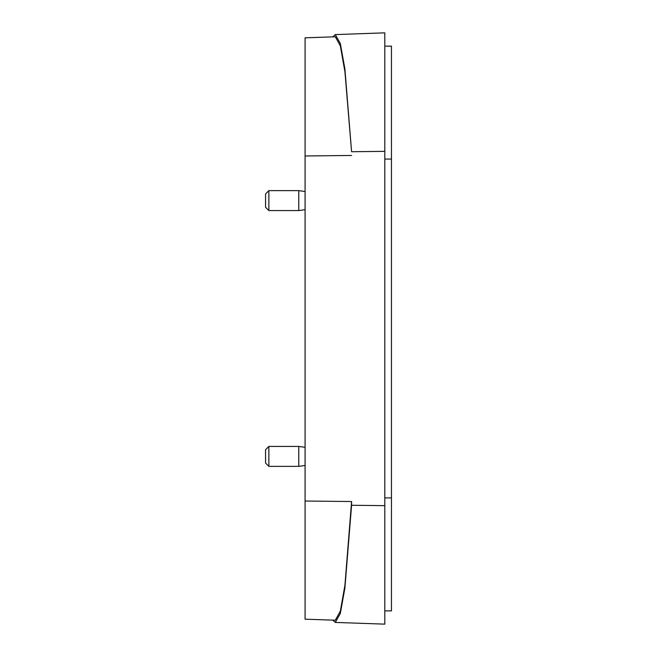 <?xml version="1.0" encoding="UTF-8"?>
<svg xmlns="http://www.w3.org/2000/svg" width="657" height="657" viewBox="0 0 657 657"><rect width="100%" height="100%" fill="white"/><g stroke="black" fill="none" stroke-linecap="round" stroke-linejoin="round"><path stroke-width="0.99" d="M384.805 151.356L351.585 151.734L344.9 68.969L340.318 43.493L335.292 34.583L384.805 32.85L384.805 624.15L335.292 622.417L332.803 620.142M351.585 155.454L305.078 155.98L305.078 37.827L335.292 36.776L340.342 45.85L344.933 71.744L351.585 151.734M305.078 501.02L305.078 619.173L335.292 620.224L340.342 611.15L344.933 585.256L351.585 501.546L305.078 501.02L305.078 155.98M384.805 505.644L351.585 505.266L344.9 588.031L340.318 613.507L335.292 622.417M335.292 34.583L332.803 36.858M351.585 501.546L351.585 505.266M268.869 466.363L265.551 463.037L265.551 449.749L268.869 446.432L268.869 466.363L298.771 466.363L298.771 446.432L268.869 446.432M268.869 210.569L265.551 207.251L265.551 193.963L268.869 190.637L268.869 210.569L298.771 210.569L298.771 190.637L268.869 190.637L298.771 190.637L305.078 191.524M384.805 46.138L391.449 46.138L391.449 610.862L384.805 610.862M391.449 159.084L384.805 159.084M391.449 497.916L384.805 497.916M305.078 447.31L298.771 446.432M305.078 465.476L298.771 466.363M305.078 209.69L298.771 210.569M265.551 193.963L268.869 190.637"/></g></svg>
